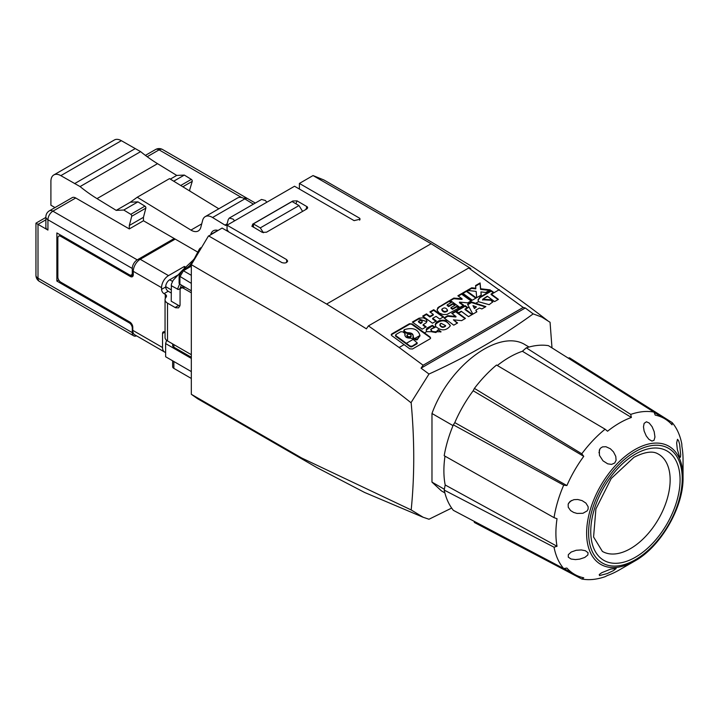 <?xml version="1.0" encoding="UTF-8"?>
<svg xmlns="http://www.w3.org/2000/svg" width="719" height="719" viewBox="0 0 719 719"><rect width="100%" height="100%" fill="white"/><g stroke="black" fill="none" stroke-linecap="round" stroke-linejoin="round"><path stroke-width="1.08" d="M474.082 521.275L474.405 522.488L581.797 579.002A92.122 53.188 -60 0 0 605.11 576.692L607.555 575.443A89.911 51.912 -60 0 0 619.472 569.87A89.911 51.912 -60 0 1 619.472 569.87L634.832 561C660.734 546.773 683.679 507.03 683.05 477.488A68.188 39.365 120 0 0 637.879 448A68.188 39.365 120 0 0 634.832 449.645A68.188 39.365 120 0 0 586.623 533.156A68.188 39.365 120 0 0 634.832 561L619.472 569.861M445.187 484.974L557.027 546.269L554.043 547.204A92.122 53.188 -60 0 0 563.696 568.549L453.356 510.337A97.38 56.226 -60 0 1 444.189 490.07L445.187 484.974A92.625 53.476 -60 0 1 445.007 456.161M454.794 422.61L453.356 424.848L563.696 485.154L566.887 485.559L454.794 422.61A92.625 53.476 -60 0 1 473.183 390.768L583.747 456.358L581.797 453.797A92.122 53.188 -60 0 1 605.11 429.198L496.532 365.036A97.38 56.226 -60 0 0 474.405 388.395L581.797 453.797M646.246 435.93L648.826 439.264L651.935 441.08L654.011 440.316L654.955 437.062L654.182 431.679L652.124 426.735L649.203 423.015L646.435 421.783L644.134 423.347L643.469 426.843L644.125 431.041L646.246 435.93M677.334 449.456L679.698 457.275L680.435 457.23L680.677 454.768L679.662 444.468L678.637 440.756L677.505 439.309L676.642 442.94L677.334 449.456M570.607 510.571L573.609 512.413L577.06 513.438L582.947 513.276L587.18 510.867L588.124 509.079L588.142 506.733L585.922 503.102L582.138 500.631L577.752 499.489L573.888 499.669L570.041 501.422L568.163 504.172L568.244 507.228L570.607 510.571M571.452 500.514L568.531 503.255M607.258 573.546L613.496 570.58L616.174 568.45L610.782 569.08L601.704 572.728L599.251 574.544L599.52 575.577L607.258 573.546M607.699 463.827L611.572 464.402L614.736 462.991L616.075 460.295L615.788 456.412L613.487 451.883L610.359 448.755L605.919 446.715L602.531 446.876L600.5 448.162L599.322 450.13L599.466 455.37L602.989 460.825L607.699 463.827M599.871 448.971L598.972 452.808M575.425 559.589L579.703 559.13L584.763 557.45L587.845 554.987L588.061 552.74L585.374 550.718L581.303 549.936L576.189 550.287L571.201 552.03L568.316 554.673L568.28 557.144L571.048 559.023L575.425 559.589M474.405 388.395L473.183 390.768M683.05 477.488L683.05 459.747A89.911 51.912 -60 0 0 681.927 446.634L681.783 443.902A92.122 53.188 -60 0 0 672.121 422.556L569.484 357.81L568.271 358.134M605.11 429.198L607.555 431.229A89.911 51.912 -60 0 1 619.472 423.042A89.911 51.912 -60 0 1 631.399 417.46L522.389 351.267A92.625 53.476 -60 0 0 497.341 365.504M563.696 485.154A92.122 53.188 -60 0 0 554.043 517.644L444.189 455.702A97.38 56.226 -60 0 1 453.356 424.848M554.043 547.204L444.189 490.07M563.696 568.549L566.887 568.073A89.911 51.912 -60 0 0 575.083 574.634L563.939 568.513M557.027 546.269A89.911 51.912 -60 0 1 557.027 518.741L554.043 517.644M672.121 422.556L672.058 424.839A89.911 51.912 -60 0 0 664.976 418.916L654.11 412.329M654.02 412.104L548.435 345.659A97.38 56.226 120 0 0 526.299 347.843L630.716 414.414A92.122 53.188 -60 0 1 654.02 412.104L655.207 415.106A89.911 51.912 -60 0 1 664.976 418.916M566.887 485.559A89.911 51.912 -60 0 1 583.747 456.358M581.797 579.002L583.747 577.806A89.911 51.912 -60 0 1 575.083 574.634M630.716 414.414L631.399 417.46M526.299 347.843L522.389 351.267M529.058 347.034L525.67 345.075C499.975 327.999 449.618 364.758 431.975 413.488L453.033 425.639M444.863 492.892L441.475 490.933L431.975 482.116L431.975 413.488M533.183 313.879L525.274 307.984L421.046 368.155L428.991 374.033C467.305 356.642 502.033 336.591 533.183 313.879L541.865 317.106L550.062 322.274L551.994 347.897M428.991 374.033L411.133 402.478C414.593 440.289 414.602 476.113 411.178 509.942L423.257 517.321L364.596 492.461L316.531 467.395L197.644 398.757L191.326 394.3L191.326 264.655L208.294 236.245L222.09 228.067L281.974 262.642M228.777 231.922L227.051 229.783L227.051 225.2L294.538 186.239L354.108 220.634L360.102 219.205L359.671 218.234L359.671 220.176M299.401 189.052L299.401 183.435L359.671 218.234M421.046 368.155L423.114 365.234L523.216 307.435L468.698 267.998L470.765 268.529L431.103 243.732L313.035 175.562L323.945 179.984L431.975 242.357L473.677 267.576C501.161 286.099 525.832 303.813 547.68 320.701M493.288 292.723L491.167 291.195L491.23 290.584A704.144 406.541 -120 0 1 493.764 292.453L491.149 293.963A704.144 406.541 -120 0 1 491.463 294.197L498.438 299.374L494.6 301.594L487.617 296.417A704.144 406.541 -120 0 0 487.302 296.183L482.746 299.23L487.617 296.417M492.713 302.106L490.151 299.715L482.746 299.23M490.151 299.715L492.955 301.8L489.145 304.667L478.459 301.701L478.072 299.787L479.825 297.19L491.23 290.584M475.699 303.301L485.873 306.627L481.874 308.936L479.456 308.038L475.807 310.15L476.868 311.83L472.868 314.14L467.548 304.263L471.547 301.953L475.699 303.301L478.459 301.701M465.391 309.251L472.365 314.428L468.527 316.648L461.544 311.471A704.144 406.541 -120 0 0 461.23 311.237L458.614 312.738A704.144 406.541 -120 0 0 456.089 310.878L465.157 305.638A704.144 406.541 -120 0 1 467.692 307.498L465.076 309.008A704.144 406.541 -120 0 1 465.391 309.251L469.085 307.112M458.47 313.241L465.445 318.427L461.598 320.647L453.392 319.829L457.599 322.957L453.761 325.177L446.778 319.991A704.144 406.541 -120 0 0 443.929 317.888L447.775 315.668L455.99 316.477L454.624 315.461A704.144 406.541 -120 0 0 451.775 313.367L455.621 311.138A704.144 406.541 -120 0 1 458.47 313.241L461.544 311.471M435.453 323.909L435.597 326.453C441.062 331.064 445.897 330.965 450.085 326.147L450.265 325.401L445.789 320.566C440.675 319.613 437.224 320.728 435.453 323.909L435.283 324.62M434.429 327.478L432.272 325.923L432.344 325.321A704.144 406.541 -120 0 1 434.627 327.01L435.148 327.397L430.888 329.167L433.602 327.603M440.765 332.052L438.239 329.688L436.002 332.061L431.921 331.306L430.888 329.167M438.239 329.688L441.044 331.774L426.565 331.666L426.241 329.769L426.978 328.053L432.344 325.321M424.471 332.87L430.088 337.04L430.636 338.074L430.061 338.856L412.463 349.012L409.713 348.805L404.096 344.635A704.144 406.541 -120 0 0 391.792 335.683L391.235 334.677L391.81 333.904L409.408 323.748L412.167 323.918A704.144 406.541 -120 0 1 424.471 332.87L426.565 331.666M423.114 365.234L399.135 347.502L404.096 344.635M485.37 306.923L471.475 302.555L471.547 301.953M476.625 311.974L475.807 310.15M471.475 302.555L467.781 304.694M476.409 306.914L474.414 308.541L472.976 305.638L474.477 308.029L476.409 306.914L472.976 305.638M474.414 308.541L474.477 308.029M472.006 314.634L465.004 309.583L465.076 309.008M467.206 307.777L465.094 306.249L456.52 311.192M465.094 306.249L465.157 305.638M465.085 318.634L455.549 311.749L455.621 311.138M457.239 323.164L453.392 319.829M455.549 311.749L452.215 313.682M455.99 316.477L455.927 317.016L447.712 316.279L444.369 318.211M447.712 316.279L447.775 315.668M450.229 325.635C445.987 319.649 441.044 319.272 435.381 324.503L435.256 324.916M445.546 325.869L445.546 326.12C443.371 327.945 441.484 327.693 439.893 325.365L439.947 324.736M439.956 324.817L441.071 323.289L445.6 325.626C443.425 327.46 441.538 327.19 439.956 324.817L439.893 325.365M432.272 325.923L426.223 330.075M438.177 330.192L435.948 332.546L431.867 331.827L430.834 329.697M430.582 338.298A1.959 1.267 6.6 0 0 430.034 337.499L412.095 324.548A1.95 1.258 6.6 0 0 409.336 324.368L391.738 334.524A1.959 1.267 6.6 0 0 391.262 334.991M411.115 335.98A2.139 1.384 -173.4 0 1 411.133 336.294A2.139 1.384 -173.4 0 1 409.749 337.4A2.139 1.384 -173.4 0 1 407.493 336.923A2.139 1.384 -173.4 0 1 406.882 335.8A2.139 1.384 -173.4 0 1 406.972 335.485M417.155 343.143A1.456 0.935 -173.4 0 1 417.182 343.385A1.456 0.935 -173.4 0 1 416.75 343.961L412.023 346.693A1.465 0.944 -173.4 0 1 409.974 346.549L395.926 336.411A1.456 0.935 -173.4 0 1 395.513 335.656A1.456 0.935 -173.4 0 1 395.639 335.342M405.067 334.407A1.447 0.935 -173.4 0 1 405.085 334.659A1.447 0.935 -173.4 0 1 405.004 334.901A4.206 2.714 6.6 0 0 404.842 335.279M413.236 336.204A4.206 2.714 6.6 0 0 407.682 333.355A1.447 0.935 -173.4 0 1 406.19 333.032L404.231 331.621A1.456 0.935 -173.4 0 1 403.817 330.866A1.456 0.935 -173.4 0 1 403.943 330.551M419.923 335.782L417.29 339.665A1.465 0.944 -173.4 0 1 415.214 339.548L413.326 338.191A1.447 0.935 -173.4 0 1 412.913 337.436A1.447 0.935 -173.4 0 1 412.994 337.193M410.594 334.542L408.015 334.128L406.963 335.431L408.14 336.6L409.983 336.744L411.178 335.827L410.594 334.542M405.004 334.901L404.752 333.257A704.144 406.541 -120 0 0 402.793 331.845L400.744 331.72L396.025 334.443L395.998 335.773L396.025 334.443M412.023 346.693L412.077 346.207L410.028 346.055L406.361 343.331A704.144 406.541 -120 0 0 395.998 335.773L395.926 336.411M412.077 346.207L417.236 342.909L413.146 339.404A704.144 406.541 -120 0 0 411.897 338.478L410.396 338.137C406.406 338.119 404.635 336.816 405.085 334.254L404.851 334.955M405.085 334.254L404.752 333.257M404.294 329.67L404.303 330.983L404.294 329.67C412.796 327.172 418.027 329.104 419.968 335.476L417.353 339.134L414.656 338.532A704.144 406.541 -120 0 0 413.398 337.597L413.29 335.899M406.19 333.032L406.262 332.385A704.144 406.541 -120 0 0 404.303 330.983L404.231 331.621M406.262 332.385L407.754 332.717C411.735 332.726 413.506 334.02 413.066 336.591L413.326 338.191M399.135 347.502L368.434 325.887L468.698 267.998M481.236 295.069L476.715 297.675L476.131 291.375L467.179 290.395L471.7 287.789L475.834 288.229L475.574 285.551L480.094 282.935L480.651 288.759L490.25 289.865L485.729 292.471L480.948 291.914L481.236 295.069M471.565 300.65A704.144 406.541 -120 0 0 461.715 293.55L457.868 295.77A704.144 406.541 -120 0 1 462.092 298.789L453.869 298.079L450.022 300.299A704.144 406.541 -120 0 1 459.872 307.399L463.719 305.18A704.144 406.541 -120 0 0 459.504 302.115L467.718 302.87L471.565 300.65M433.323 314.392A704.144 406.541 -120 0 0 429.872 311.929L433.719 309.709A704.144 406.541 -120 0 1 443.569 316.818L439.722 319.038A704.144 406.541 -120 0 0 436.065 316.369L432.685 318.328A704.144 406.541 -120 0 1 436.334 320.989L432.487 323.208A704.144 406.541 -120 0 0 422.646 316.108L426.493 313.888A704.144 406.541 -120 0 1 429.944 316.351L433.323 314.392L433.251 315.039L429.863 316.989L426.421 314.5L423.096 316.423M449.258 300.74L437.781 307.759L437.161 310.302L439.102 312.972L443.021 314.527L447.02 314.428L459.099 307.849A704.144 406.541 -120 0 0 456.853 306.204L452.548 308.694A704.144 406.541 -120 0 0 451.002 307.57L455.307 305.081A704.144 406.541 -120 0 0 453.06 303.454L448.746 305.943A704.144 406.541 -120 0 0 447.2 304.838L451.514 302.348A704.144 406.541 -120 0 0 449.258 300.74L449.186 301.36L439.129 307.166L437.089 309.655M426.187 326.848L422.188 329.158A704.144 406.541 -120 0 0 412.338 322.058L419.141 318.158L423.266 317.816L426.088 319.218L426.987 321.025L426.232 322.732L423.149 324.637A704.144 406.541 -120 0 1 426.187 326.848M476.329 297.9A704.144 406.541 -120 0 0 466.487 290.8L462.488 293.109A704.144 406.541 -120 0 1 472.329 300.209L476.329 297.9M208.555 235.877L326.624 304.047L366.366 328.808L368.434 325.887M525.274 307.984L523.216 307.435M252.36 226.638L252.621 224.193L292.786 201.005L297.019 200.853L307.301 206.847L307.678 207.827L306.869 208.905L266.515 232.21L262.282 232.363L251.776 226.099M227.051 225.2L286.629 259.595L287.654 261.033C286.881 262.902 284.985 263.433 281.974 262.615M299.401 183.435L313.035 175.562M253.501 227.294L253.349 223.888L292.058 201.536L298.987 205.544L260.287 227.887L263.424 232.74M260.287 227.887L253.349 223.888M481.11 295.141L480.948 291.914M489.333 290.386L480.58 289.406L480.031 283.556L475.627 286.09M475.834 288.229L475.762 288.867L471.628 288.4L468.024 290.485M471.628 288.4L471.7 287.789M480.031 283.556L480.094 282.935M480.58 289.406L480.651 288.759M463.198 305.476L459.423 302.753L459.504 302.115M471.044 300.955L461.643 294.17L458.318 296.084M462.092 298.789L462.02 299.437L453.797 298.7L450.471 300.614M461.643 294.17L461.715 293.55M453.797 298.7L453.869 298.079M435.822 321.285L432.604 318.966L432.685 318.328M443.048 317.115L433.647 310.329L430.322 312.253M429.863 316.989L429.944 316.351M426.421 314.5L426.493 313.888M433.647 310.329L433.719 309.709M458.587 308.145L456.781 306.842L452.476 309.332L450.93 308.208L451.002 307.57M454.768 305.395L452.979 304.101L448.674 306.591L447.128 305.467L447.2 304.838M450.975 302.654L449.186 301.36M447.542 310.419L447.479 310.976C444.98 312.783 443.084 312.406 441.79 309.853L441.817 309.673M447.56 310.24C445.376 312.208 443.47 311.857 441.861 309.215C444.072 307.265 445.969 307.606 447.56 310.24L447.479 310.976M456.781 306.842L456.853 306.204M452.476 309.332L452.548 308.694M452.979 304.101L453.06 303.454M448.674 306.591L448.746 305.943M425.666 327.145L423.069 325.276L423.149 324.637M426.906 321.645L418.647 318.993L412.787 322.373M422.125 321.995L420.678 323.55L418.404 321.905L418.476 321.276A704.144 406.541 -120 0 1 420.759 322.903L420.678 323.55M421.685 322.975L421.756 322.328C422.493 320.917 421.729 320.377 419.483 320.692L418.476 321.276M422.17 322.328L422.242 321.69L420.759 322.903M475.807 298.196L466.415 291.411L462.937 293.424M466.415 291.411L466.487 290.8M498.078 299.58L491.077 294.529L491.149 293.963M490.097 300.218L482.683 299.787M491.167 291.195L480.094 297.585L478.054 300.084M411.133 402.478L411.088 402.811C338.604 344.778 264.655 308.047 191.326 264.655M422.844 517.15L428.991 519.244L451.658 508.072M191.326 394.3L301.603 457.967L411.178 509.942M431.975 482.116L444.297 489.226M191.326 358.413L165.604 343.565L166.592 340.312M172.704 360.839L191.326 371.588L165.64 356.759L165.604 343.565M191.326 357.271L173.872 347.196A4.206 2.427 180 0 1 172.641 345.471L172.641 343.898M185.52 267.117L184.379 266.452L168.507 275.62A9.823 5.671 120 0 0 161.559 287.654L161.559 289.371A3.505 2.022 60 0 0 164.04 293.667L165.262 294.377A4.206 2.427 180 0 1 166.493 296.093A4.206 2.427 180 0 1 166.242 296.929L165.55 298.026A8.421 4.862 0 0 0 165.046 299.688A8.421 4.862 0 0 0 167.509 303.121L175.598 307.768L178.618 307.858L180.047 305.198L180.074 289.586L180.577 288.13L182.761 287.879L191.326 292.813M165.046 299.688L165.046 337.499A8.421 4.862 0 0 0 167.509 340.941L191.326 354.692M182.078 270.65L173.108 280.347L171.365 284.275L171.23 301.198L178.636 305.476A7.019 4.053 -120 0 0 179.912 306.024M165.046 332.07L165.028 332.061A3.505 2.022 60 0 0 163.276 331.881A3.505 2.022 60 0 0 162.548 333.49L165.028 332.061M302.6 211.377L298.987 205.544M197.788 252.126L175.211 239.094L140.223 259.289A9.823 5.671 120 0 0 133.276 271.324L133.276 274.766A4.206 2.427 60 0 1 132.404 276.689A4.206 2.427 60 0 1 130.301 276.482L60.827 236.38A4.206 2.427 -120 0 0 58.724 236.165A4.206 2.427 -120 0 0 57.853 238.097L57.853 277.058A4.206 2.427 -120 0 0 60.827 282.216L129.797 322.031A4.206 2.427 60 0 1 132.781 327.19L132.781 330.336A9.823 5.671 120 0 0 134.812 334.838L164.579 352.022A9.823 5.671 120 0 0 165.604 352.409M164.579 352.022A9.823 5.671 120 0 1 162.548 347.529L162.548 333.49M171.23 285.659L178.375 289.55L180.101 288.553L181.323 285.03M191.326 290.809L179.912 284.221L179.912 276.77L183.39 270.748L191.326 275.332M191.326 266.165L183.39 270.748L182.114 270.587L179.13 275.745L179.094 283.07A2.804 1.618 0 0 0 179.912 284.221M191.326 283.358L179.094 275.898M188.738 266.713L193.034 261.312M182.275 270.443L194.175 259.146M191.326 378.464L173.872 368.389A4.206 2.427 180 0 1 172.641 366.672L172.641 360.803M255.308 203.046L247.929 198.786A7.019 4.053 120 0 0 244.846 198.911M129.303 225.496L129.303 228.93L143.449 220.76L143.449 217.327L129.303 225.496L131.712 216.284A1.402 0.809 -120 0 0 130.777 214.316L123.776 210.029L116.208 210.37L130.355 202.201L137.248 197.249L169.504 178.627L218.819 208.789M137.248 197.249L190.948 230.089A14.038 8.107 60 0 0 198.264 230.961A14.038 8.107 60 0 0 200.844 227.258L202.65 220.338A14.038 8.107 60 0 1 205.23 216.635L237.486 198.013A14.038 8.107 60 0 1 244.793 198.884L253.403 204.151M205.23 216.635A14.038 8.107 60 0 1 212.545 217.506L224.966 225.101A2.804 1.618 60 0 0 226.422 225.272A2.804 1.618 60 0 0 226.943 224.535L228.247 219.565L229.271 218.082L261.527 199.46L265.338 200.466L266.848 202.228M171.23 293.01L168.201 291.267A3.505 2.022 60 0 1 165.721 286.971L165.721 286.647A5.617 3.244 120 0 1 169.693 279.772L177.979 274.991M184.379 268.277L184.379 266.452M200.7 247.767L199.451 248.963L194.103 259.119M143.449 220.76L175.211 239.094M129.303 228.93L75.72 197.986A7.019 4.053 -120 0 0 72.206 197.644L49.386 210.82A7.019 4.053 60 0 1 52.891 211.17L75.72 197.986M58.724 279.988L56.864 281.066L56.864 232.938L129.303 274.766A4.206 2.427 60 0 0 131.406 274.973A4.206 2.427 60 0 0 132.278 273.04L132.278 268.457A7.019 4.053 120 0 1 137.239 259.865L174.214 238.519M55.004 207.575L50.905 205.212L50.905 181.377A14.038 8.107 60 0 1 53.817 174.951A14.038 8.107 60 0 1 60.827 175.643L80.079 186.581A140.34 81.031 60 0 0 97.002 198.624L116.208 210.37M123.776 210.029L137.931 201.868L144.932 206.146A1.402 0.809 -120 0 1 145.858 208.124L143.449 217.327M229.271 218.082L233.091 219.088L234.601 220.85M130.355 202.201L137.931 201.868M218.001 230.431A14.038 8.107 60 0 0 213.345 230.763A14.038 8.107 60 0 0 210.766 234.475L210.721 234.628M49.386 210.82A7.019 7.019 0 0 0 45.872 216.895L45.872 227.213A7.019 4.053 0 0 0 47.93 230.071L38.008 224.346L45.872 219.798M136.547 335.836A7.019 4.053 -60 0 1 133.734 335.845A7.019 4.053 -60 0 1 132.278 332.627L132.278 328.044A4.206 2.427 -120 0 0 129.303 322.894L130.265 322.337M56.864 281.066L129.303 322.894M247.399 198.561A7.019 4.053 120 0 0 246.932 198.21A7.019 4.053 120 0 0 243.831 198.345M189.403 190.796L192.243 181.341A1.402 0.809 -120 0 0 191.317 179.364L184.316 175.085L176.739 175.418L157.533 163.671A140.34 81.031 60 0 1 140.618 151.637L121.367 140.69A14.038 8.107 60 0 0 114.348 139.998L53.817 174.951M189.843 190.544L189.843 191.065M173.71 181.206L184.316 175.085M45.872 217.426L35.95 223.16L38.008 224.346L38.008 278.199L132.278 332.627M80.079 186.581L140.618 151.637M74.623 183.606L135.154 148.653M170.322 179.13L176.739 175.418M635.416 454.093A63.155 36.462 120 0 0 590.757 531.44A63.155 36.462 120 0 0 635.416 557.225A63.155 36.462 120 0 0 680.075 479.879A63.155 36.462 120 0 0 635.416 454.093M602.387 551.41A56.136 32.409 120 0 0 630.455 548.633A56.136 32.409 120 0 0 668.077 466.46A56.136 32.409 120 0 0 658.523 454.174C656.654 453.222 650.911 448.692 633.96 457.302L611.222 478.503L595.898 508.971L593.579 536.994L602.387 551.41M635.416 451.604A66.202 38.224 120 0 0 588.6 532.689A66.202 38.224 120 0 0 635.416 559.715A66.202 38.224 120 0 0 682.232 478.629A66.202 38.224 120 0 0 635.416 451.604M491.463 294.197L499.337 289.649M445.789 320.566L446.778 319.991M434.627 327.01L435.597 326.453M440.334 323.712L441.071 323.289M412.095 324.548L412.167 323.918M430.034 337.499L430.088 337.04M406.361 343.331L413.146 339.404M416.75 343.961L416.804 343.484M409.974 346.549L410.028 346.055M414.656 338.532L419.968 335.476M417.29 339.665L417.353 339.134M415.214 339.548L415.276 338.991M407.682 333.355L407.754 332.717M409.336 324.368L409.408 323.748M391.738 334.524L391.81 333.904M453.321 316.216L454.624 315.461M326.624 304.047L431.103 243.732M253.349 225.344L252.621 224.193M292.498 201.796L292.786 201.005M286.629 259.595L286.62 262.471M295.949 203.783L297.019 200.853M305.881 209.481L306.941 206.578M439.129 307.166L439.192 306.555M418.647 318.993L418.719 318.373M480.094 297.585L480.166 296.974M184.792 287.034L183.048 288.031M167.509 340.941L167.509 303.121M175.112 307.516L178.636 305.476M173.872 347.196L173.872 344.617M133.276 271.324L161.559 287.654M162.548 347.529L132.781 330.336M165.262 294.377L165.262 298.592M188.378 266.515A99.644 57.529 120 0 0 188.027 267.126M179.633 284.023A99.644 57.529 120 0 0 177.485 289.272M140.223 259.289L168.507 275.62M161.559 289.371L165.721 286.971M165.721 286.647L171.23 289.829M169.693 279.772L172.38 281.327M164.04 293.667L168.201 291.267M137.239 259.865L52.891 211.17A7.019 4.053 120 0 0 47.93 219.762L47.93 230.071M130.777 214.316L144.932 206.146M190.948 230.089L201.724 223.87M212.545 217.506L244.793 198.884M224.966 225.101L227.123 223.852M210.766 234.475L217.848 230.386M132.278 268.457L47.93 219.762A7.019 4.053 0 0 1 45.872 216.895M173.872 361.513L173.872 368.389M132.278 328.044L132.781 327.765M132.278 273.04L133.276 272.474M241.674 197.554L159.079 149.858L147.197 156.724M182.824 186.778L192.243 181.341M180.721 185.484L191.317 179.364M246.932 198.21L162.584 149.516A7.019 4.053 120 0 0 159.079 149.858A7.019 4.053 60 0 0 155.565 149.516L145.4 155.385M133.734 335.845L39.455 281.417A7.019 4.053 -60 0 1 38.008 278.199A7.019 4.053 0 0 1 35.95 275.341L35.95 223.16M97.002 198.624L157.533 163.671M60.827 175.643L121.367 140.69M130.301 276.482L133.276 274.766M60.827 236.38L61.825 235.805M131.712 216.284L145.858 208.124M439.938 324.449L439.875 325.006M430.834 329.401L430.771 329.967M406.954 335.162L406.882 335.8M395.585 335.018L395.513 335.656M405.165 334.011L405.085 334.659M417.236 342.909L417.182 343.385M403.889 330.219L403.817 330.866M419.896 336.061L419.968 335.494M412.985 336.834L412.913 337.436M482.611 300.075L482.674 299.508M180.945 287.825L183.552 286.315M193.564 259.424L194.229 259.047M182.222 270.47L191.326 265.221M162.584 149.516A7.019 7.019 0 0 0 155.565 149.516M35.95 275.341A7.019 7.019 0 0 0 39.455 281.417M131.406 274.973L133.276 273.894M60.585 235.095L58.724 236.165M411.205 335.674L411.133 336.294M445.546 326.12L445.6 325.626"/></g></svg>
